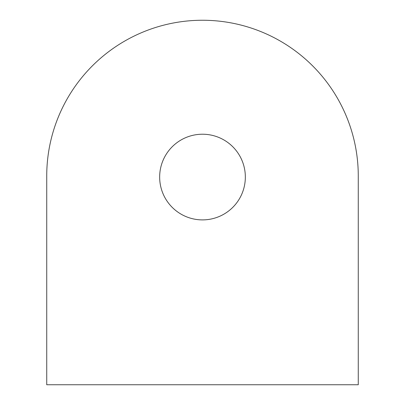 <?xml version="1.0" encoding="UTF-8"?>
<svg xmlns="http://www.w3.org/2000/svg" width="405" height="405" viewBox="0 0 405 405"><rect width="100%" height="100%" fill="white"/><g stroke="black" fill="none" stroke-linecap="round" stroke-linejoin="round"><path stroke-width="0.61" d="M202.5 219.895A42.839 42.839 0 0 0 245.339 177.056A42.839 42.839 0 0 0 202.5 134.222A42.839 42.839 0 0 0 159.661 177.056A42.839 42.839 0 0 0 202.5 219.895M358.268 384.75L46.732 384.75L46.732 176.018A155.768 155.768 0 0 1 202.5 20.25A155.768 155.768 0 0 1 358.268 176.018L358.268 384.75"/></g></svg>
